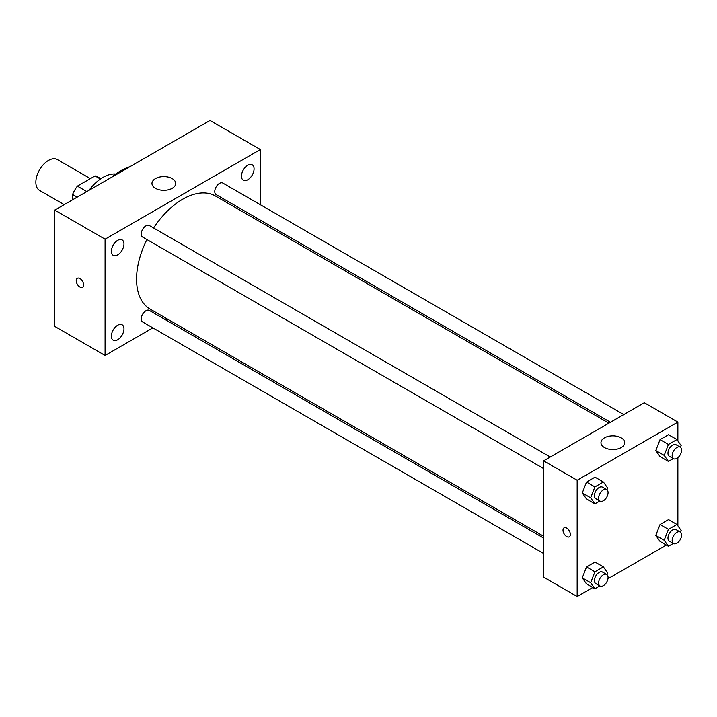 <?xml version="1.0" encoding="UTF-8"?>
<svg xmlns="http://www.w3.org/2000/svg" width="717" height="717" viewBox="0 0 717 717"><rect width="100%" height="100%" fill="white"/><g stroke="black" fill="none" stroke-linecap="round" stroke-linejoin="round"><path stroke-width="1.08" d="M90.369 178.632L57.342 159.568A17.8 10.28 120 0 0 43.62 164.336A17.8 10.28 120 0 0 35.85 182.252A17.8 10.28 120 0 0 39.534 190.399L64.207 204.641M86.811 191.591L77.373 186.142L95.038 175.943A22.98 13.264 120 0 1 97.691 176.884L100.882 178.73M72.569 199.81L72.569 194.459A22.98 13.264 120 0 1 77.373 186.142M77.203 197.139L72.569 194.459M100.416 179.044L95.038 175.943M89.069 190.283A35.608 20.56 -60 0 1 115.751 174.052M111.735 177.198A56.374 32.552 -60 0 1 129.911 166.711M152.882 327.875L105.085 355.471L54.734 326.396L54.734 210.108L209.991 120.474L260.352 149.539L260.352 204.73M247.759 165.242A8.9 5.136 120 0 0 241.943 173.084A8.9 5.136 120 0 0 243.305 180.218A8.9 5.136 120 0 0 252.214 175.082A8.9 5.136 120 0 0 252.214 164.802A8.9 5.136 120 0 0 247.759 165.242M117.678 240.347A8.9 5.136 120 0 0 111.861 248.19A8.9 5.136 120 0 0 113.223 255.324A8.9 5.136 120 0 0 122.123 250.179A8.9 5.136 120 0 0 122.123 239.908A8.9 5.136 120 0 0 117.678 240.347M117.678 325.24A8.9 5.136 120 0 0 111.861 333.082A8.9 5.136 120 0 0 113.223 340.216A8.9 5.136 120 0 0 122.123 335.072A8.9 5.136 120 0 0 122.123 324.792A8.9 5.136 120 0 0 117.678 325.24M105.085 355.471L105.085 239.182L54.734 210.108M105.085 239.182L260.352 149.539M172.223 188.302A11.866 6.856 180 0 1 159.291 189.79A11.866 6.856 180 0 1 151.968 183.462A11.866 6.856 180 0 1 163.835 176.606A11.866 6.856 180 0 1 175.701 183.462A11.866 6.856 180 0 1 172.223 188.302M167.796 319.271L166.227 320.176M83.584 284.909A5.189 2.993 60 0 1 82.509 287.284A5.189 2.993 60 0 1 77.311 284.291A5.189 2.993 60 0 1 77.311 278.295A5.189 2.993 60 0 1 81.317 279.684A5.189 2.993 60 0 1 83.584 284.909M82.509 287.284A5.189 2.993 60 0 1 77.319 284.291A5.189 2.993 60 0 1 77.319 278.295M260.352 220.137L260.352 221.947M623.781 414.56L222.817 183.059A6.668 3.854 120 0 0 219.474 183.391A6.668 3.854 120 0 0 214.759 191.564A6.668 3.854 120 0 0 216.14 194.612L610.445 422.259M543.594 538.046L149.297 310.398A6.668 3.854 120 0 0 145.963 310.73A6.668 3.854 120 0 0 141.24 318.904A6.668 3.854 120 0 0 142.62 321.951L543.594 553.452M550.262 457.007L149.297 225.505A6.668 3.854 120 0 0 145.963 225.837A6.668 3.854 120 0 0 141.599 231.716A6.668 3.854 120 0 0 142.62 237.058L543.594 468.559M146.913 239.541A65.274 37.687 120 0 0 136.562 279.155A65.274 37.687 120 0 0 150.077 309.045L543.594 536.235M608.876 423.173L215.36 195.974A65.274 37.687 120 0 0 153.581 227.988M592.771 587.519L577.167 596.526L543.594 577.149L543.594 460.861L644.305 402.712L677.87 422.098L677.87 440.928M666.29 545.072L607.953 578.753M660.034 456.568L655.795 450.536L660.034 439.611L668.522 434.717L660.034 439.611L655.795 450.536L660.034 456.568L668.432 461.416L664.193 455.385L668.432 444.459L676.911 439.557L681.15 445.589L680.478 447.327M586.524 583.907L582.285 577.875L586.524 566.95L595.002 562.056L586.524 566.95L582.285 577.875L586.524 583.907L594.913 588.756L590.674 582.724L594.913 571.79L603.391 566.896L607.631 572.928L606.958 574.658M677.87 457.652L677.87 525.821M577.167 596.526L577.167 480.238L677.87 422.098M660.034 541.46L655.795 535.429L660.034 524.503L668.522 519.61L660.034 524.503L655.795 535.429L660.034 541.46L668.432 546.309L664.193 540.277L668.432 529.352L676.911 524.45L681.15 530.481L680.478 532.211M586.524 499.014L582.285 492.982L586.524 482.057L595.002 477.163L586.524 482.057L582.285 492.982L586.524 499.014L594.913 503.863L590.674 497.831L594.913 486.906L603.391 482.003L607.631 488.035L606.958 489.765M577.167 480.238L543.594 460.861M604.44 447.533A11.866 6.856 180 0 1 600.963 442.685A11.866 6.856 180 0 1 612.829 435.837A11.866 6.856 180 0 1 624.704 442.685A11.866 6.856 180 0 1 617.373 449.021A11.866 6.856 180 0 1 604.44 447.533M570.347 534.443A5.189 2.993 60 0 1 569.271 536.827A5.189 2.993 60 0 1 564.082 533.824A5.189 2.993 60 0 1 564.082 527.829A5.189 2.993 60 0 1 568.079 529.218A5.189 2.993 60 0 1 570.347 534.443M569.271 536.827A5.189 2.993 60 0 1 564.082 533.824A5.189 2.993 60 0 1 564.082 527.829M599.824 501.022L594.913 503.863M606.681 489.577L602.486 487.157A6.668 3.854 120 0 0 597.351 488.94A6.668 3.854 120 0 0 594.438 495.653A6.668 3.854 120 0 0 595.818 498.709L600.012 501.129A6.668 3.854 120 0 0 606.681 497.284A6.668 3.854 120 0 0 606.681 489.577A6.668 3.854 120 0 0 601.545 491.369A6.668 3.854 120 0 0 598.632 498.082A6.668 3.854 120 0 0 600.012 501.129M590.674 497.831L582.285 492.982M594.913 486.906L586.524 482.057M603.391 482.003L595.002 477.163M673.344 458.575L668.432 461.416M680.2 447.13L676.006 444.71A6.668 3.854 120 0 0 670.87 446.503A6.668 3.854 120 0 0 667.957 453.216A6.668 3.854 120 0 0 669.337 456.263L673.532 458.692A6.668 3.854 120 0 0 680.2 454.838A6.668 3.854 120 0 0 680.2 447.13A6.668 3.854 120 0 0 675.064 448.923A6.668 3.854 120 0 0 672.152 455.636A6.668 3.854 120 0 0 673.532 458.692M664.193 455.385L655.795 450.536M668.432 444.459L660.034 439.611M676.911 439.557L668.522 434.717M599.824 585.914L594.913 588.756M606.681 574.469L602.486 572.049A6.668 3.854 120 0 0 597.351 573.833A6.668 3.854 120 0 0 594.438 580.546A6.668 3.854 120 0 0 595.818 583.602L600.012 586.022A6.668 3.854 120 0 0 606.681 582.177A6.668 3.854 120 0 0 606.681 574.469A6.668 3.854 120 0 0 601.545 576.262A6.668 3.854 120 0 0 598.632 582.975A6.668 3.854 120 0 0 600.012 586.022M590.674 582.724L582.285 577.875M594.913 571.79L586.524 566.95M603.391 566.896L595.002 562.056M673.344 543.468L668.432 546.309M680.2 532.023L676.006 529.603A6.668 3.854 120 0 0 670.87 531.387A6.668 3.854 120 0 0 667.957 538.1A6.668 3.854 120 0 0 669.337 541.156L673.532 543.576A6.668 3.854 120 0 0 680.2 539.731A6.668 3.854 120 0 0 680.2 532.023A6.668 3.854 120 0 0 675.064 533.815A6.668 3.854 120 0 0 672.152 540.528A6.668 3.854 120 0 0 673.532 543.576M664.193 540.277L655.795 535.429M668.432 529.352L660.034 524.503M676.911 524.45L668.522 519.61"/></g></svg>
